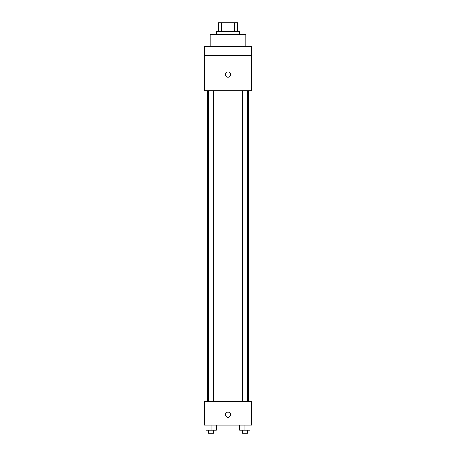 <?xml version="1.0" encoding="UTF-8"?>
<svg xmlns="http://www.w3.org/2000/svg" width="456" height="456" viewBox="0 0 456 456"><rect width="100%" height="100%" fill="white"/><g stroke="black" fill="none" stroke-linecap="round" stroke-linejoin="round"><path stroke-width="0.68" d="M221.776 31.675L221.776 22.8L218.39 22.8L218.39 31.675L218.39 22.8M221.776 22.8L237.61 22.8L237.61 31.675M234.224 31.675L234.224 22.8M216.167 34.633L216.167 31.675L239.833 31.675L239.833 34.633M245.75 46.461L245.75 34.633L210.25 34.633L210.25 46.461M204.339 46.461L251.661 46.461L251.661 55.336L204.339 55.336L204.339 46.461M251.661 55.336L251.661 90.829L204.339 90.829L204.339 55.336M228 77.149A2.588 2.588 0 0 1 225.76 73.268A2.588 2.588 0 0 1 230.24 73.268A2.588 2.588 0 0 1 228 77.149M204.339 401.405L251.661 401.405L251.661 425.066L204.339 425.066L204.339 401.405M228 417.303A2.588 2.588 0 0 1 225.76 413.421A2.588 2.588 0 0 1 230.24 413.421A2.588 2.588 0 0 1 228 417.303M239.742 425.066L239.742 430.242L250.093 430.242L250.093 425.066L250.093 430.242M244.918 430.242L244.918 425.066M247.579 430.242L247.579 433.2L242.256 433.2L242.256 430.242M205.907 425.066L205.907 430.242L216.258 430.242L216.258 425.066L216.258 430.242M211.082 430.242L211.082 425.066M213.744 430.242L213.744 433.2L208.42 433.2L208.42 430.242M248.702 401.405L248.702 90.829M207.298 401.405L207.298 90.829M242.256 90.829L242.256 401.405M247.579 90.829L247.579 401.405M213.744 401.405L213.744 90.829M208.42 401.405L208.42 90.829"/></g></svg>
